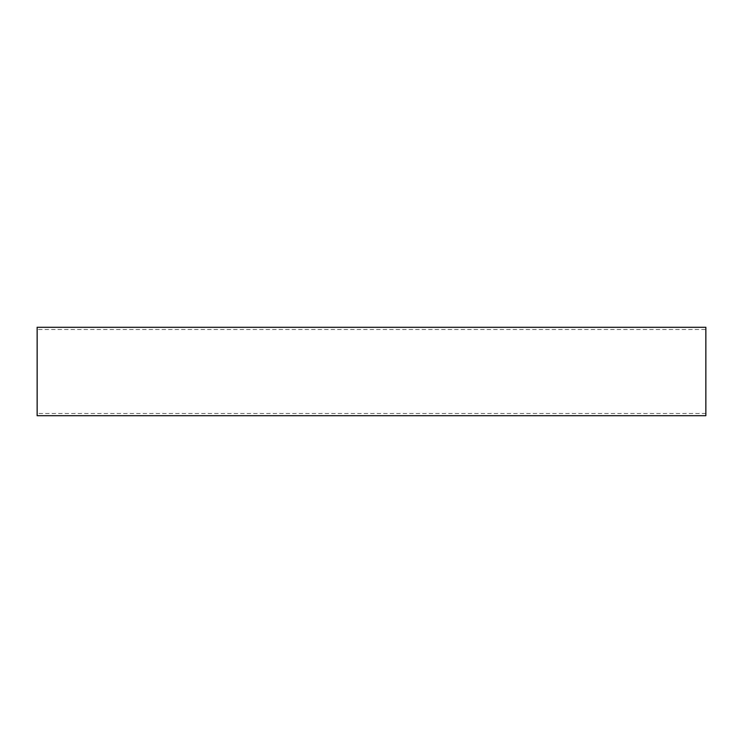 <?xml version="1.0" encoding="UTF-8"?>
<svg xmlns="http://www.w3.org/2000/svg" width="743" height="743" viewBox="0 0 743 743"><rect width="100%" height="100%" fill="white"/><g stroke="black" fill="none" stroke-linecap="round" stroke-linejoin="round"><path stroke-width="0.56" stroke-dasharray="3.71 2.79" d="M705.85 329.502L705.85 415.709L37.15 415.709L37.15 327.291L705.85 327.291L705.85 329.502L37.15 329.502M705.85 413.498L37.15 413.498"/><path stroke-width="1.11" d="M705.85 415.709L37.15 415.709L37.15 327.291L705.85 327.291L705.85 415.709"/></g></svg>

